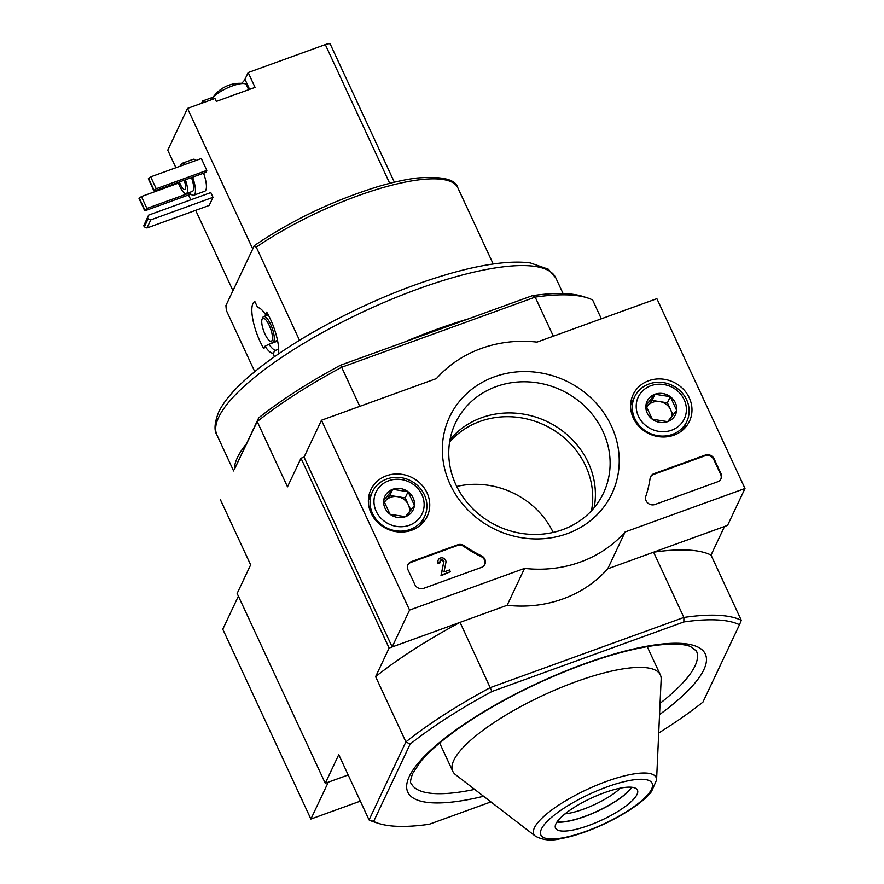 <?xml version="1.0" encoding="UTF-8"?>
<svg xmlns="http://www.w3.org/2000/svg" width="884" height="884" viewBox="0 0 884 884"><rect width="100%" height="100%" fill="white"/><g stroke="black" fill="none" stroke-linecap="round" stroke-linejoin="round"><path stroke-width="1.33" d="M237.409 457.614A186.756 50.322 155.1 0 0 234.393 469.349L246.514 443.68A186.756 50.322 155.1 0 0 237.409 457.614M601.341 318.793L592.623 299.996A215.619 58.101 155.1 0 0 587.418 297.897L583.186 296.538A212.226 57.184 155.1 0 0 532.411 295.665L468.288 318.914A186.756 50.322 155.1 0 0 404.629 341.986L340.506 365.225A212.226 57.184 155.1 0 0 258.725 417.834L246.514 443.68M253.973 246.095L256.272 247.122A135.827 36.598 155.1 0 1 380.871 188.215A135.827 36.598 155.1 0 1 457.824 187.784C455.647 179.275 441.989 176.026 416.828 178.049C405.513 179.452 392.761 182.248 378.551 186.436C333.412 200.348 292.007 220.083 254.338 245.619L225.906 305.544L226.359 310.45L254.747 371.623M256.272 247.122L299.51 340.285M278.526 353.887A30.564 9.05 70.1 0 0 266.692 312.096L265.52 314.582A24.056 7.127 -109.9 0 0 257.973 307.654A24.056 7.127 -109.9 0 0 257.708 307.654L254.912 301.643A30.564 9.05 70.1 0 0 254.857 301.665A30.564 9.05 70.1 0 0 252.835 319.444A30.564 9.05 70.1 0 0 263.852 348.705L265.023 346.208A24.056 7.127 -109.9 0 0 272.836 353.147L275.775 350.263L278.681 349.202M274.482 356.694L272.836 353.147M277.653 341.102L268.99 344.241A22.409 6.641 -109.9 0 0 275.775 350.263M268.99 344.241L265.023 346.208M587.418 297.897A215.619 58.101 155.1 0 0 535.185 297.112L341.644 367.269L359.788 406.353M234.393 469.349L257.211 421.569L287.499 486.83L301.002 458.232L304.052 457.127L321.467 420.243L436.442 378.573A122.246 112.014 -154.7 0 1 537.019 342.108L656.878 298.67L744.991 488.498L625.132 531.947A122.246 112.014 -154.7 0 1 524.555 568.401L409.579 610.071L321.467 420.243M301.002 458.232L389.115 648.06L460.045 622.347L491.957 691.498A212.226 57.184 155.1 0 0 410.165 744.096L405.9 741.908L375.612 676.658L389.115 648.06M658.713 732.98A212.226 57.184 155.1 0 0 702.946 702.095L739.488 624.734A212.226 57.184 155.1 0 0 683.862 621.938L683.885 617.441L490.333 687.597A215.619 58.101 155.1 0 0 405.9 741.908L369.059 819.932L338.76 754.682L325.257 783.279L237.144 593.451L250.647 564.854L220.359 499.604M683.885 617.441L653.596 552.191L724.526 526.477L711.023 555.075L741.311 620.325A215.619 58.101 155.1 0 0 683.885 617.441M532.411 295.665L535.185 297.112L553.34 336.196M449.591 442.055A81.151 74.367 -154.7 0 1 545.329 425.491A81.151 74.367 -154.7 0 1 591.451 510.797M404.629 341.986L468.288 318.914M340.506 365.225L341.644 367.269A215.619 58.101 155.1 0 0 257.211 421.569L258.725 417.834M683.862 621.938L491.957 691.498M373.634 821.468A212.226 57.184 155.1 0 0 378.485 823.391L374.263 822.032A215.619 58.101 155.1 0 1 369.059 819.932L373.634 821.468L410.165 744.096M378.485 823.391A212.226 57.184 155.1 0 0 429.259 824.264L490.918 801.91M238.404 596.148L222.779 629.22L310.892 819.048L328.307 782.174L348.186 774.97L325.257 783.279M375.612 676.658A215.619 58.101 -24.9 0 1 460.045 622.347M653.596 552.191A215.619 58.101 -24.9 0 1 711.023 555.075M741.311 620.325L739.488 624.734M656.569 780.008L661.155 679.266A114.434 30.829 155.1 0 0 660.359 674.923A114.434 30.829 155.1 0 0 559.892 687.973A114.434 30.829 155.1 0 0 453.801 760.339A114.434 30.829 155.1 0 0 452.763 771.279A114.434 30.829 155.1 0 0 455.58 774.693L535.472 836.22C542.986 840.165 551.163 841.027 560.003 838.806C572.965 836.529 587.363 831.756 603.186 824.496C629.088 812.319 645.508 799.7 651.497 791.567L656.569 780.008A67.405 18.166 155.1 0 0 601.208 783.401A67.405 18.166 155.1 0 0 534.433 827.755A67.405 18.166 155.1 0 0 535.472 836.22M555.937 823.811A45.161 12.166 155.1 0 0 555.528 828.131A45.161 12.166 155.1 0 0 601.606 820.153A45.161 12.166 155.1 0 0 637.452 790.097A45.161 12.166 155.1 0 0 597.805 795.257A45.161 12.166 155.1 0 0 555.937 823.811M564.964 813.877A38.863 10.475 155.1 0 0 620.469 788.119M557.108 821.811A44.675 12.033 155.1 0 0 597.429 811.136A44.675 12.033 155.1 0 0 631.596 787.235M556.931 822.065A45.161 12.166 155.1 0 0 597.485 811.258A45.161 12.166 155.1 0 0 631.916 787.268M456.708 486.465A81.151 74.367 -154.7 0 1 553.174 532.422M269.189 325.312A12.221 3.624 -109.9 0 0 262.084 319.19A12.221 3.624 -109.9 0 0 263.697 330.97A12.221 3.624 -109.9 0 0 270.007 341.047A12.221 3.624 -109.9 0 0 272.46 337.124A12.221 3.624 -109.9 0 0 269.189 325.312M270.007 341.047L271.543 341.854A13.58 4.022 -109.9 0 0 272.946 342.064A13.58 4.022 -109.9 0 0 270.637 324.373A13.58 4.022 -109.9 0 0 263.686 316.527A13.58 4.022 -109.9 0 0 262.747 317.577L262.084 319.19M276.637 341.467A30.564 9.05 70.1 0 1 276.305 340.848M267.045 315.312A30.564 9.05 70.1 0 1 266.846 314.317M310.892 819.048L360.329 801.136M744.991 488.498L727.576 525.372L607.717 568.821A122.246 112.014 -154.7 0 1 507.14 605.275L524.555 568.401M507.14 605.275L392.164 646.955L409.579 610.071M607.717 568.821L625.132 531.947M392.164 646.955L304.052 457.127M414.85 584.6L407.966 569.771A6.796 6.221 -154.7 0 1 407.922 564.655A6.796 6.221 -154.7 0 1 411.314 561.627L457.702 544.809A6.796 6.221 -154.7 0 1 464.155 545.715A122.246 112.014 -154.7 0 0 481.493 555.848A6.796 6.221 -154.7 0 1 484.896 564.335A6.796 6.221 -154.7 0 1 481.515 567.373L423.701 588.324A6.796 6.221 -154.7 0 1 414.85 584.6M717.653 481.78L654.967 504.499A6.796 6.221 -154.7 0 1 647.773 503.018A6.796 6.221 -154.7 0 1 645.817 496.289A122.246 112.014 -154.7 0 0 650.116 478.31A6.796 6.221 -154.7 0 1 650.602 476.697A6.796 6.221 -154.7 0 1 653.983 473.669L705.255 455.083A6.796 6.221 -154.7 0 1 714.106 458.807L720.99 473.636A6.796 6.221 -154.7 0 1 721.035 478.741A6.796 6.221 -154.7 0 1 717.653 481.78M611.408 426.033A89.781 82.278 -154.7 0 1 522.002 537.781A89.781 82.278 -154.7 0 1 458.951 401.944A89.781 82.278 -154.7 0 1 611.408 426.033M427.038 492.863A31.15 28.553 -154.7 0 1 426.718 517.328A31.15 28.553 -154.7 0 1 386.872 528.82A31.15 28.553 -154.7 0 1 370.429 490.742A31.15 28.553 -154.7 0 1 398.209 473.99A31.15 28.553 -154.7 0 1 427.038 492.863M689.266 397.811A31.15 28.553 -154.7 0 1 688.956 422.276A31.15 28.553 -154.7 0 1 649.099 433.768A31.15 28.553 -154.7 0 1 632.657 395.689A31.15 28.553 -154.7 0 1 660.436 378.938A31.15 28.553 -154.7 0 1 689.266 397.811M685.52 424.243A30.564 28.001 -154.7 0 1 684.967 427.9M630.844 402.342A30.564 28.001 -154.7 0 1 633.32 399.601M423.281 519.295A30.564 28.001 -154.7 0 1 422.74 522.952M368.617 497.394A30.564 28.001 -154.7 0 1 371.092 494.642M602.976 431.458A81.892 75.041 -154.7 0 1 603.485 493.084A81.892 75.041 -154.7 0 1 497.394 525.969A81.892 75.041 -154.7 0 1 455.393 423.149A81.892 75.041 -154.7 0 1 528.809 381.91A81.892 75.041 -154.7 0 1 602.976 431.458M450.011 439.657A81.892 75.041 -154.7 0 1 588.258 462.619A81.892 75.041 -154.7 0 1 594.147 507.725M650.436 477.073A6.796 6.221 -154.7 0 1 653.641 474.399L704.913 455.824A6.796 6.221 -154.7 0 1 713.764 459.536L720.648 474.365A6.796 6.221 -154.7 0 1 720.847 479.106M407.767 565.031A6.796 6.221 -154.7 0 1 410.961 562.368L457.359 545.55A6.796 6.221 -154.7 0 1 463.813 546.456L464.155 545.715M484.708 564.699A6.796 6.221 -154.7 0 0 481.15 556.588A122.246 112.014 -154.7 0 1 463.813 546.456M441.293 575.009L440.95 575.749L450.365 571.727L441.293 575.009L443.613 562.589A2.033 1.867 -154.7 0 0 439.989 561.13M438.309 562.931L440.133 562.268L439.79 563.009L437.956 563.672L438.309 562.931A4.077 3.735 -154.7 0 1 442.972 558.003A4.077 3.735 -154.7 0 1 445.956 562.235L443.989 571.959L449.536 569.948L450.365 571.727M437.956 563.672A4.077 3.735 -154.7 0 1 437.934 560.6L438.276 559.87M440.133 562.268A2.033 1.867 -154.7 0 1 442.431 559.793A2.033 1.867 -154.7 0 1 443.967 561.848M440.95 575.749L443.613 562.589M414.441 505.427L405.424 516.698L390.043 514.278L383.689 500.576L392.706 489.305L408.077 491.736L414.441 505.427A15.68 14.376 -154.7 0 1 405.424 516.698A15.68 14.376 -154.7 0 1 390.043 514.278A15.68 14.376 -154.7 0 1 383.689 500.576A15.68 14.376 -154.7 0 1 392.706 489.305A15.68 14.376 -154.7 0 1 408.077 491.736A15.68 14.376 -154.7 0 1 414.441 505.427M388.739 480.752A25.47 23.338 -154.7 0 1 424.033 506.941A25.47 23.338 -154.7 0 1 384.418 521.306A25.47 23.338 -154.7 0 1 388.739 480.752M386.783 479.017A28.863 26.454 -154.7 0 1 418.43 486.377A28.863 26.454 -154.7 0 1 424.585 516.554A28.863 26.454 -154.7 0 1 387.192 528.146A28.863 26.454 -154.7 0 1 372.385 491.902A28.863 26.454 -154.7 0 1 386.783 479.017M384.308 502.532A13.58 12.442 -154.7 0 1 385.291 501.084L384.253 502.377M385.291 501.084A13.58 12.442 -154.7 0 1 397.491 496.664L389.8 495.449L385.291 501.084M397.491 496.664A13.58 12.442 -154.7 0 1 408.353 504.731L405.181 497.88L397.491 496.664M410.883 510.167L408.353 504.731A13.58 12.442 -154.7 0 1 409.358 512.101M405.181 497.88L408.077 491.736M389.8 495.449L392.706 489.305M676.669 410.375L667.652 421.646L652.281 419.226L645.917 405.524L654.934 394.253L670.315 396.684L676.669 410.375A15.68 14.376 -154.7 0 1 667.652 421.646A15.68 14.376 -154.7 0 1 652.281 419.226A15.68 14.376 -154.7 0 1 645.917 405.524A15.68 14.376 -154.7 0 1 654.934 394.253A15.68 14.376 -154.7 0 1 670.315 396.684A15.68 14.376 -154.7 0 1 676.669 410.375M650.967 385.7A25.47 23.338 -154.7 0 1 686.26 411.9A25.47 23.338 -154.7 0 1 646.657 426.254A25.47 23.338 -154.7 0 1 650.967 385.7M649.011 383.965A28.863 26.454 -154.7 0 1 680.669 391.325A28.863 26.454 -154.7 0 1 686.813 421.502A28.863 26.454 -154.7 0 1 649.42 433.094A28.863 26.454 -154.7 0 1 634.613 396.861A28.863 26.454 -154.7 0 1 649.011 383.965M646.536 407.48A13.58 12.442 -154.7 0 1 647.519 406.032L646.491 407.325M647.519 406.032A13.58 12.442 -154.7 0 1 659.718 401.612L652.027 400.397L647.519 406.032M659.718 401.612A13.58 12.442 -154.7 0 1 670.591 409.679L667.409 402.828L659.718 401.612M673.111 415.115L670.591 409.679A13.58 12.442 -154.7 0 1 671.586 417.049M667.409 402.828L670.315 396.684M652.027 400.397L654.934 394.253M248.658 89.704L246.371 84.776A19.017 5.127 155.1 0 0 244.183 83.604A32.531 32.531 0 0 0 229.398 85.03L227.508 85.726A9.072 2.442 155.1 0 0 223.972 87.439A32.531 32.531 0 0 0 212.392 98.356A19.017 5.127 155.1 0 0 211.817 99.594M244.183 83.604A19.017 5.127 155.1 0 0 232.382 85.903A19.017 5.127 155.1 0 0 214.447 96.002A19.017 5.127 155.1 0 0 212.392 98.356M150.799 219.873L146.965 227.984L209.165 205.442L213 197.331L150.799 219.873L148.136 218.757L147.595 217.575L148.589 215.132L210.801 192.579L213 197.331M153.805 190.635L148.291 178.778L150.711 176.877L201.32 158.534L206.834 170.402L205.906 172.369L155.286 190.712L153.805 190.635L156.214 188.745L206.834 170.402M185.143 164.402A16.973 5.028 -109.9 0 0 182.203 163.297L193.187 159.319A16.973 5.028 70.1 0 1 196.115 160.424M203.563 173.209A16.973 5.028 70.1 0 1 204.757 191.242L193.773 195.22A16.973 5.028 -109.9 0 0 192.59 177.187M175.905 167.75L167.761 150.203L187.496 108.412L214.945 98.467L216.315 101.428L255.045 87.394L248.161 72.565L325.301 44.598A6.796 1.834 -24.9 0 1 330.296 44.2L394.363 182.203M232.945 290.637L195.673 210.337M190.8 199.828L188.535 194.966M252.68 248.835L187.496 108.412M213.199 97.152L202.635 100.986L201.53 103.329M248.161 72.565L244.967 79.328A21.05 5.669 -24.9 0 1 241.487 83.35M203.408 102.643L202.635 100.986M182.203 163.297A16.973 5.028 -109.9 0 0 180.656 166.026M189.32 192.502A16.973 5.028 -109.9 0 0 193.773 195.22M178.17 182.413A12.906 3.823 -109.9 0 0 186.292 193.607L192.392 191.397A12.906 3.823 -109.9 0 0 191.452 177.607M186.292 193.607A12.906 3.823 -109.9 0 0 185.353 179.817M179.397 181.971A8.486 2.508 -109.9 0 0 184.789 189.452A8.486 2.508 -109.9 0 0 184.126 180.259M148.523 178.281L154.037 190.148M150.711 176.877L156.214 188.745M190.845 194.126L145.993 210.381L144.512 210.304L139.009 198.436L141.418 196.546L146.921 208.414L189.662 192.922M141.418 196.546L178.435 183.132M144.512 210.304L146.921 208.414M139.241 197.95L144.744 209.817M146.965 227.984L144.313 226.868L143.76 225.685L148.589 215.132M144.313 226.868L148.136 218.757M143.76 225.685L147.595 217.575M239.343 93.085A19.017 5.127 155.1 0 0 236.194 94.124A19.017 5.127 155.1 0 0 232.923 95.406M216.989 435.127C213.917 430.486 214.469 422.839 218.635 412.165C222.845 403.458 230.116 394.154 240.448 384.253C259.056 366.506 284.438 348.495 316.594 330.218C361.678 304.991 406.762 285.93 451.846 273.023C484.808 263.83 510.952 260.46 530.278 262.924L548.334 269.222L555.782 277.863A186.756 50.322 155.1 0 0 391.822 299.168A186.756 50.322 155.1 0 0 218.679 417.281A186.756 50.322 155.1 0 0 216.989 435.127L233.63 470.973M659.541 714.581A164.004 44.189 155.1 0 0 628.546 650.182A164.004 44.189 155.1 0 0 409.281 776.484A164.004 44.189 155.1 0 0 483.581 796.263M660.061 703.332A157.219 42.366 155.1 0 0 696.415 650.967L690.404 646.491C683.862 643.939 673.033 643.464 657.928 645.088C635.242 647.828 608.258 655.088 576.954 666.845C535.406 682.813 498.035 701.907 464.84 724.14C444.961 737.698 430.265 750.129 420.74 761.444L412.673 773.445C410.474 779.644 409.988 782.948 411.204 783.357A157.219 42.366 155.1 0 0 474.664 789.39M541.417 829.07A61.328 16.52 155.1 0 0 614.944 818.363A61.328 16.52 155.1 0 0 633.099 779.909A61.328 16.52 155.1 0 0 541.417 829.07M653.641 474.399L653.983 473.669M704.913 455.824L705.255 455.083M713.764 459.536L714.106 458.807M720.648 474.365L720.99 473.636M410.961 562.368L411.314 561.627M457.359 545.55L457.702 544.809M481.15 556.588L481.493 555.848M325.301 44.598L389.711 183.353M249.62 89.361L244.967 79.328M555.782 277.863L563.075 293.565M457.824 187.784L493.206 264.007M439.646 743.002L452.763 771.279M647.232 646.646L660.359 674.923M268.261 314.87L263.686 316.527M277.521 340.406L272.946 342.064M372.385 491.902L368.374 500.388M424.585 516.554L420.574 525.041M634.613 396.861L630.612 405.347M686.813 421.502L682.802 429.989"/></g></svg>
